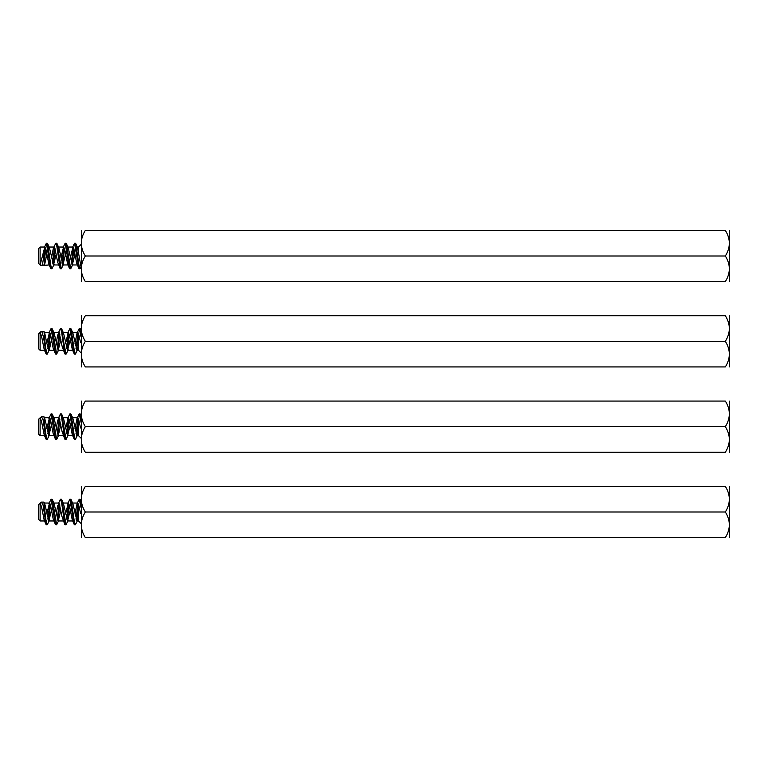 <?xml version="1.0" encoding="UTF-8"?>
<svg xmlns="http://www.w3.org/2000/svg" width="768" height="768" viewBox="0 0 768 768"><rect width="100%" height="100%" fill="white"/><g stroke="black" fill="none" stroke-linecap="round" stroke-linejoin="round"><path stroke-width="1.15" d="M85.334 230.4C79.997 238.934 79.997 247.469 85.334 256.003C79.997 264.538 79.997 273.062 85.334 281.597C79.997 281.597 79.997 281.597 85.334 281.597C79.997 281.597 79.997 281.597 85.334 281.597L725.338 281.597C730.666 273.062 730.666 264.538 725.338 256.003C730.666 247.469 730.666 238.934 725.338 230.4C730.666 230.4 730.666 230.4 725.338 230.4C730.666 230.4 730.666 230.4 725.338 230.4L85.334 230.4C79.997 230.4 79.997 230.4 85.334 230.4C79.997 230.4 79.997 230.4 85.334 230.4M81.37 281.597L81.37 230.4M729.293 230.4L729.293 281.597M725.338 281.597C730.666 281.597 730.666 281.597 725.338 281.597C730.666 281.597 730.666 281.597 725.338 281.597M85.334 256.003L725.338 256.003M78.01 264.71L78.634 263.107M74.976 243.715L75.408 243.197L75.811 243.686L79.027 265.642L80.102 268.781L81.062 267.005L77.568 247.699M72.384 247.699L74.554 243.216L78.826 268.291L76.675 263.126L73.757 248.256L72.96 247.056L70.282 257.962M69.245 263.117L68.63 264.691M63.014 247.67L65.165 243.178L69.446 268.339L67.699 264.336L64.973 250.694L63.571 247.027L60.902 257.962M59.856 263.107L59.242 264.71M53.606 247.718L55.776 243.216L56.851 246.355L60.067 268.32L57.658 262.147L54.739 247.622L54.182 247.046L53.27 248.659L51.514 257.962M50.477 263.117L49.853 264.691M48.912 264.307L45.955 249.59L44.803 247.037L40.109 264.96L40.109 247.037L44.803 247.037M40.483 265.363L44.141 264.96L44.707 264.307L46.819 254.035M47.856 248.89L48.47 247.286M49.411 247.699L53.53 264.95L56.208 254.045M57.245 248.89L57.859 247.306M56.208 243.715L56.63 243.216L57.053 243.715L58.8 247.709L62.909 264.95L65.587 254.045M66.634 248.89L67.248 247.315M65.597 243.734L66.019 243.187L66.422 243.648L68.17 247.661L72.298 264.97L74.976 254.035M76.013 248.899L76.637 247.286M40.483 265.373L44.112 265.411L40.483 265.373M42.422 264.96L45.158 247.315M43.565 260.054L44.419 260.054L44.122 265.363L49.2 264.96M44.419 260.054L45.782 248.89M46.81 243.725L47.242 243.197L47.645 243.686L50.87 265.642L51.936 268.79L54.106 264.278M53.165 264.71L55.162 248.89M57.053 243.715L61.325 268.79L63.485 264.326M62.554 264.691L64.55 248.89M66.422 243.648L70.714 268.819L72.864 264.317M71.942 264.701L73.939 248.88M80.515 268.291L80.947 266.765M44.237 247.661L46.387 243.197L50.659 268.301L51.082 268.781L51.504 268.282M52.55 263.107L54.547 247.296M60.067 268.32L60.47 268.81L60.902 268.282M61.939 263.117L63.936 247.306M69.446 268.339L69.859 268.8L70.282 268.272M71.328 263.107L73.325 247.306M78.826 268.291L79.238 268.79L79.67 268.301M40.109 247.037L38.4 248.746L38.4 263.251L40.109 264.96M85.334 366.931C79.997 366.931 79.997 366.931 85.334 366.931C79.997 366.931 79.997 366.931 85.334 366.931L725.338 366.931C730.666 358.397 730.666 349.862 725.338 341.338C730.666 332.803 730.666 324.269 725.338 315.734C730.666 315.734 730.666 315.734 725.338 315.734C730.666 315.734 730.666 315.734 725.338 315.734L85.334 315.734C79.997 324.269 79.997 332.803 85.334 341.338C79.997 349.862 79.997 358.397 85.334 366.931M85.334 315.734C79.997 315.734 79.997 315.734 85.334 315.734C79.997 315.734 79.997 315.734 85.334 315.734M81.37 366.931L81.37 315.734M729.293 315.734L729.293 366.931M725.338 366.931C730.666 366.931 730.666 366.931 725.338 366.931C730.666 366.931 730.666 366.931 725.338 366.931M74.976 343.296L77.069 333.053L77.654 332.381L78.509 333.792C79.517 337.344 81.101 346.339 81.062 341.386M81.062 330.307L80.515 329.05L81.062 331.133M81.062 329.818L80.496 332.803M73.939 348.451L73.325 350.026M67.699 332.995L69.859 328.531L74.131 353.626L72.288 349.421L69.36 334.675L68.266 332.371L65.587 343.296M64.55 348.442L63.936 350.035M58.31 333.034L60.47 328.522L61.546 331.709L64.762 353.683L62.045 346.032L59.126 332.477L57.658 335.184L56.208 343.296M55.162 348.442L54.547 350.045M48.912 333.024L51.082 328.55L55.363 353.626L53.27 348.682L50.342 333.782L49.498 332.381L46.819 343.296M45.782 348.442L45.158 350.026M44.419 337.267L44.026 331.498L44.707 333.024L46.771 343.027L48.835 350.294L49.411 349.632L47.242 354.144L45.83 348.816L44.419 337.277L43.565 337.277L45.984 353.683L44.237 349.67L41.568 336.326L40.109 332.371L40.109 350.294L44.515 350.294M49.411 349.632L51.514 339.379M52.55 334.224L53.165 332.621M51.504 329.05L51.936 328.541L52.358 329.05L54.106 333.053L58.224 350.275L60.902 339.37M61.939 334.214L62.554 332.65M60.902 329.05L61.325 328.541L61.738 329.011L63.485 333.005L67.603 350.304L70.282 339.379M71.328 334.224L71.942 332.63M70.282 329.059L70.714 328.512L71.107 328.992L72.864 333.014L76.992 350.294L78.509 346.09M40.109 350.294L38.4 348.586L38.4 334.08L40.934 331.603L41.798 331.594L43.565 337.267M48.47 350.045L50.477 334.224M52.358 329.05L56.63 354.115L58.8 349.632M57.859 350.026L59.856 334.224M61.738 329.011L63.878 343.104L66.019 354.144L66.422 353.683M67.248 350.026L69.245 334.214M71.107 328.992L74.333 350.957L75.408 354.144L77.568 349.632M76.637 350.045L78.509 335.136M79.67 329.03L80.102 328.55L80.515 329.05M45.984 353.683L46.387 354.134L46.81 353.616M47.856 348.442L49.853 332.64M55.363 353.626L55.776 354.115L56.208 353.626M57.245 348.442L59.242 332.621M64.762 353.683L65.165 354.154L65.597 353.606M66.634 348.451L68.63 332.65M74.131 353.626L74.554 354.115L74.976 353.616M76.013 348.432L78.01 332.621M77.069 333.043L79.238 328.541L81.062 336.931M85.334 341.338L725.338 341.338M85.334 452.266C79.997 452.266 79.997 452.266 85.334 452.266C79.997 452.266 79.997 452.266 85.334 452.266L725.338 452.266C730.666 443.731 730.666 435.197 725.338 426.662C730.666 418.138 730.666 409.603 725.338 401.069C730.666 401.069 730.666 401.069 725.338 401.069C730.666 401.069 730.666 401.069 725.338 401.069L85.334 401.069C79.997 409.603 79.997 418.138 85.334 426.662C79.997 435.197 79.997 443.731 85.334 452.266M85.334 401.069C79.997 401.069 79.997 401.069 85.334 401.069C79.997 401.069 79.997 401.069 85.334 401.069M81.37 452.266L81.37 401.069M729.293 401.069L729.293 452.266M725.338 452.266C730.666 452.266 730.666 452.266 725.338 452.266C730.666 452.266 730.666 452.266 725.338 452.266M81.062 422.266L79.238 413.875L77.069 418.378L77.654 417.715L78.509 419.126C79.517 422.678 81.101 431.674 81.062 426.71M81.062 415.142L80.496 418.128M77.069 418.378L74.976 428.63M73.939 433.786L73.325 435.36M67.699 418.33L69.859 413.866L74.131 438.96L72.288 434.755L69.36 420.01L68.266 417.706L65.587 428.621M64.55 433.776L63.936 435.36M58.31 418.368L60.47 413.856L61.546 417.043L64.762 439.018L62.045 431.366L59.126 417.811L57.658 420.518L56.208 428.63M55.162 433.776L54.547 435.37M48.912 418.358L51.082 413.885L55.363 438.96L53.27 434.016L50.342 419.117L49.498 417.715L46.819 428.63M45.782 433.776L45.158 435.35M40.109 435.629L38.4 433.92L38.4 419.414L41.405 416.803L43.066 419.645L45.984 439.018L44.237 435.005L41.568 421.661L40.109 417.706L40.109 435.629L44.515 435.629M41.405 416.784L44.006 416.784L44.707 418.358L48.835 435.629L51.514 424.704M52.55 419.558L53.165 417.955M51.504 414.384L51.936 413.875L52.358 414.374L54.106 418.387L58.224 435.61L60.902 424.704M61.939 419.549L62.554 417.984M60.902 414.384L61.325 413.875L61.738 414.346L63.485 418.339L67.603 435.629L70.282 424.704M71.328 419.558L71.942 417.965M72.864 418.339L76.992 435.629L78.509 431.424M43.565 422.611L44.419 422.611L44.026 416.832M44.419 422.611L45.83 434.15L47.242 439.469L49.411 434.966M48.47 435.379L50.477 419.549M52.358 414.374L56.63 439.45L58.8 434.957M57.859 435.36L59.856 419.558M61.738 414.346L66.019 439.478L68.17 435.005M67.248 435.36L69.245 419.549M70.282 414.394L70.714 413.846L71.107 414.326L74.333 436.291L75.408 439.469L77.568 434.957M76.637 435.379L78.509 420.47M79.67 414.365L80.102 413.885L80.515 414.374L81.062 416.467M45.984 439.018L46.387 439.469L46.81 438.95M47.856 433.776L49.853 417.974M55.363 438.96L55.776 439.45L56.208 438.95M57.245 433.776L59.242 417.955M64.762 439.018L65.165 439.488L65.597 438.931M66.634 433.786L68.63 417.984M74.131 438.96L74.554 439.45L74.976 438.95M76.013 433.766L78.01 417.955M85.334 426.662L725.338 426.662M85.334 537.6C79.997 537.6 79.997 537.6 85.334 537.6C79.997 537.6 79.997 537.6 85.334 537.6L725.338 537.6C730.666 529.066 730.666 520.531 725.338 511.997C730.666 503.462 730.666 494.938 725.338 486.403C730.666 486.403 730.666 486.403 725.338 486.403C730.666 486.403 730.666 486.403 725.338 486.403L85.334 486.403C79.997 494.938 79.997 503.462 85.334 511.997C79.997 520.531 79.997 529.066 85.334 537.6M85.334 486.403C79.997 486.403 79.997 486.403 85.334 486.403C79.997 486.403 79.997 486.403 85.334 486.403M81.37 537.6L81.37 486.403M729.293 486.403L729.293 537.6M725.338 537.6C730.666 537.6 730.666 537.6 725.338 537.6C730.666 537.6 730.666 537.6 725.338 537.6M81.062 507.6L79.238 499.21L77.069 503.712L77.654 503.05L78.509 504.461C79.517 508.013 81.101 516.998 81.062 512.045M81.062 500.976L80.515 499.709L81.062 501.802M81.062 500.477L80.496 503.462M77.069 503.712L74.976 513.965M73.939 519.12L73.325 520.694M67.699 503.664L69.859 499.2L74.131 524.294L72.288 520.08L69.36 505.344L68.266 503.04L65.587 513.955M64.55 519.11L63.936 520.694M58.31 503.702L60.47 499.19L61.546 502.378L64.762 524.352L62.045 516.701L59.126 503.146L57.658 505.853L56.208 513.955M55.162 519.11L54.547 520.704M48.912 503.683L51.082 499.219L55.363 524.294L53.27 519.341L50.342 504.451L49.498 503.05L46.819 513.965M45.782 519.11L45.158 520.685M40.109 520.963L38.4 519.254L38.4 504.749L41.405 502.138L43.066 504.979L45.984 524.352L44.237 520.339L41.568 506.995L40.109 503.04L40.109 520.963L44.515 520.963M43.978 503.04L45.83 519.485L47.242 524.803L49.411 520.291M41.405 502.118L44.006 502.118L44.707 503.693L48.835 520.963L51.514 510.038M52.55 504.893L53.165 503.29M51.504 499.718L51.936 499.21L52.358 499.709L54.106 503.722L58.224 520.944L60.902 510.038M61.939 504.883L62.554 503.309M60.902 499.718L61.325 499.21L61.738 499.68L63.485 503.674L67.603 520.963L70.282 510.038M71.328 504.893L71.942 503.299M70.282 499.728L70.714 499.181L71.107 499.651L72.864 503.683L76.992 520.963L78.509 516.758M48.47 520.714L50.477 504.883M52.358 499.709L56.63 524.784L58.8 520.291M57.859 520.694L59.856 504.893M61.738 499.68L66.019 524.813L68.17 520.339M67.248 520.685L69.245 504.883M71.107 499.651L74.333 521.626L75.408 524.803L77.568 520.291M76.637 520.714L78.509 505.805M79.67 499.699L80.102 499.219L80.515 499.709M45.984 524.352L46.387 524.803L46.81 524.275M47.856 519.11L49.853 503.309M55.363 524.294L55.776 524.784L56.208 524.285M57.245 519.11L59.242 503.29M64.762 524.352L65.165 524.822L65.597 524.266M66.634 519.11L68.63 503.309M74.131 524.294L74.554 524.784L74.976 524.285M76.013 519.101L78.01 503.29M85.334 511.997L725.338 511.997M78.509 263.539L78.509 262.195M81.062 244.483L78.509 247.037L78.509 251.251M78.509 333.792L78.509 350.294L81.062 352.858M78.509 419.126L78.509 435.629L81.062 438.182M78.509 504.461L78.509 520.963L81.062 523.517M43.565 507.946L44.419 507.946M80.947 266.746L81.062 267.523M78.509 247.037L77.27 247.037M72.96 247.037L67.891 247.037M63.571 247.037L58.512 247.037M54.182 247.037L49.114 247.037M77.376 264.96L72.298 264.96M67.978 264.96L62.909 264.96M58.598 264.96L53.53 264.96M44.707 264.307L44.026 265.834M49.411 247.709L47.645 243.686M77.568 247.709L75.811 243.686M51.082 268.8L51.936 268.8M60.47 268.8L61.325 268.8M69.859 268.8L70.627 268.8M79.238 268.8L80.102 268.8M46.406 243.197L47.242 243.197M55.776 243.197L56.63 243.197M65.242 243.197L66.019 243.197M74.554 243.197L75.408 243.197M50.659 268.301L48.912 264.317M77.654 332.371L72.586 332.371M68.266 332.371L63.206 332.371M58.877 332.371L53.808 332.371M49.498 332.371L44.419 332.371M78.509 350.294L76.992 350.294M72.672 350.294L67.603 350.294M63.293 350.294L58.224 350.294M53.904 350.294L48.835 350.294M44.006 331.45L41.405 331.45M68.17 349.67L66.422 353.693M46.387 354.134L47.184 354.134M55.776 354.134L56.63 354.134M65.165 354.134L65.971 354.134M74.554 354.134L75.341 354.134M51.082 328.531L51.936 328.531M60.538 328.531L61.325 328.531M69.859 328.531L70.714 328.531M79.238 328.531L80.102 328.531M77.654 417.706L72.586 417.706M68.266 417.706L63.206 417.706M58.877 417.706L53.808 417.706M49.498 417.706L44.419 417.706M78.509 435.629L76.992 435.629M72.672 435.629L67.603 435.629M63.293 435.629L58.224 435.629M53.904 435.629L48.835 435.629M72.864 418.349L71.107 414.317M80.515 414.374L81.062 415.661M46.387 439.469L47.184 439.469M55.776 439.469L56.63 439.469M65.165 439.469L65.971 439.469M74.554 439.469L75.341 439.469M51.082 413.866L51.936 413.866M60.538 413.866L61.325 413.866M69.859 413.866L70.714 413.866M79.238 413.866L80.102 413.866M77.654 503.04L72.586 503.04M68.266 503.04L63.206 503.04M58.877 503.04L53.808 503.04M49.498 503.04L44.419 503.04M78.509 520.963L76.992 520.963M72.672 520.963L67.603 520.963M63.293 520.963L58.224 520.963M53.904 520.963L48.835 520.963M46.387 524.803L47.184 524.803M55.776 524.803L56.63 524.803M65.165 524.803L65.971 524.803M74.554 524.803L75.341 524.803M51.082 499.2L51.936 499.2M60.538 499.2L61.325 499.2M69.859 499.2L70.714 499.2M79.238 499.2L80.102 499.2"/></g></svg>
